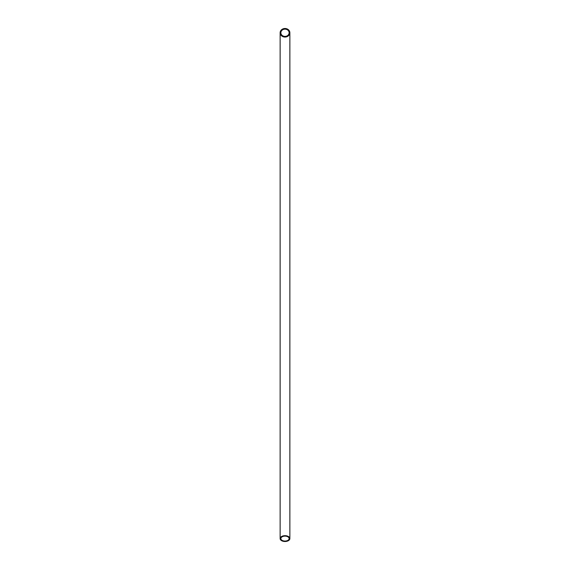 <?xml version="1.0" encoding="UTF-8"?>
<svg xmlns="http://www.w3.org/2000/svg" width="570" height="570" viewBox="0 0 570 570"><rect width="100%" height="100%" fill="white"/><g stroke="black" fill="none" stroke-linecap="round" stroke-linejoin="round"><path stroke-width="0.85" d="M285 535.679A4.866 2.914 0 0 1 289.866 538.586A4.866 2.914 0 0 1 285 541.5A4.866 2.914 0 0 1 280.134 538.586A4.866 2.914 0 0 1 285 535.679M285 37.05A4.866 4.275 0 0 0 289.866 32.775A4.866 4.275 0 0 0 285 28.5A4.866 4.275 0 0 0 280.134 32.775A4.866 4.275 0 0 0 285 37.05M285 29.148A4.125 3.62 0 0 0 280.875 32.775A4.125 3.62 0 0 0 285 36.395A4.125 3.62 0 0 0 289.125 32.775A4.125 3.62 0 0 0 285 29.148M285 541.058A4.125 2.465 0 0 1 280.875 538.586A4.125 2.465 0 0 1 285 536.121A4.125 2.465 0 0 1 289.125 538.586A4.125 2.465 0 0 1 285 541.058M289.866 538.586L289.866 32.775M280.134 538.586L280.134 32.775"/></g></svg>
